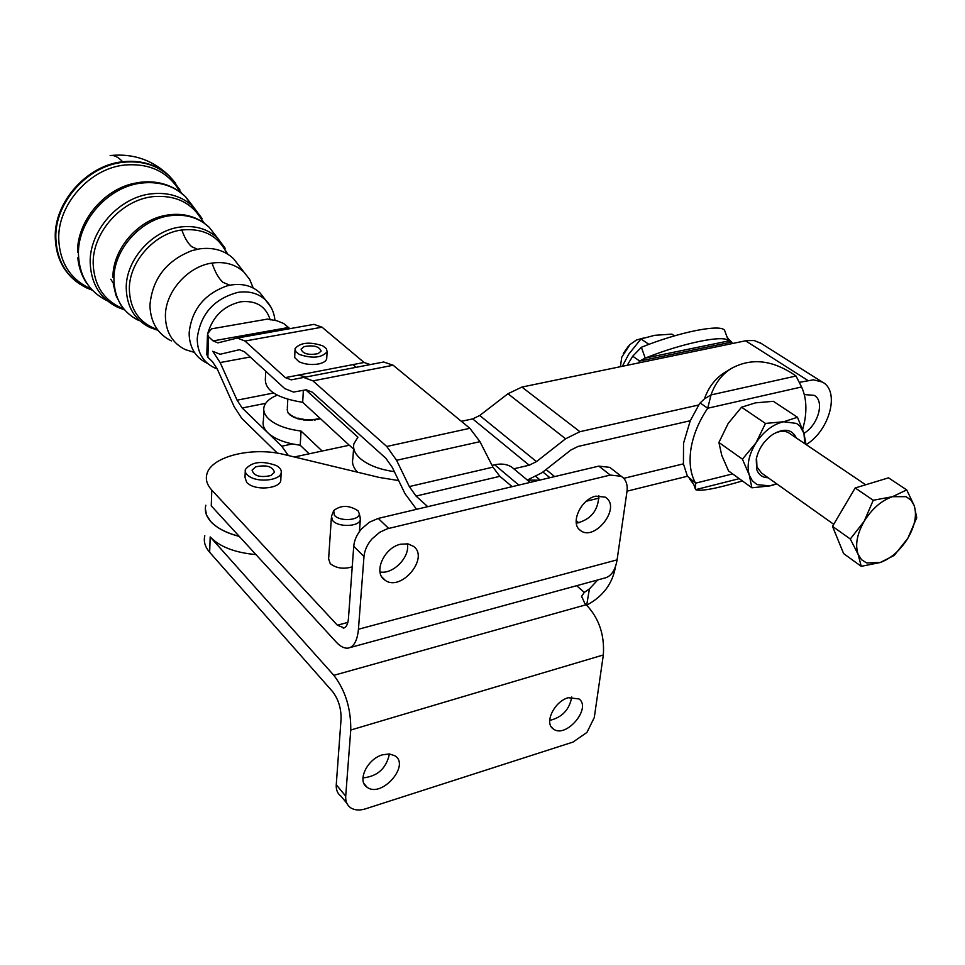 <?xml version="1.0" encoding="UTF-8"?>
<svg xmlns="http://www.w3.org/2000/svg" width="965" height="965" viewBox="0 0 965 965"><rect width="100%" height="100%" fill="white"/><g stroke="black" fill="none" stroke-linecap="round" stroke-linejoin="round"><path stroke-width="1.45" d="M239.851 266.835L233.554 258.704C224.555 250.357 213.217 247.076 199.514 248.874L192.107 250.562C166.547 260.49 152.494 278.571 149.973 304.795L149.973 306.327C150.757 322.684 157.898 334.204 171.384 340.898M265.351 299.753L260.067 292.926C252.504 285.954 242.939 283.3 231.359 284.952L226.908 285.917C204.339 294.036 191.758 309.608 189.176 332.66L189.212 335.748C190.25 348.727 196.148 357.846 206.92 363.117M253.264 288.065L249.658 279.392L243.976 272.154C235.556 264.362 224.905 261.334 212.059 263.071C187.934 266.256 165.353 291.732 165.401 315.772C165.618 331.815 172.277 343.106 185.352 349.632L194.435 352.406M277.438 453.188L241.745 418.352L234.133 406.627L217.306 369.113L212.397 361.586L207.873 357.291L208.536 336.664L207.499 333.926L211.468 328.86L267.498 319.089L276.955 320.79L283.553 323.432L289.886 328.655M796.354 437.989C791.939 429.015 784.002 427.869 772.555 434.552C763.87 440.86 758.442 449.051 756.258 459.135L756.693 469.4C758.623 474.828 762.447 477.615 768.164 477.759M756.548 457.724L756.958 467L761.662 473.14L833.724 524.309M742.435 459.171L756.041 442.778C748.792 454.648 746.536 465.407 749.274 475.082L752.326 480.763L757.006 484.599L769.889 485.89L751.892 487.808L749.274 475.082L742.435 459.171L718.913 442.477L721.748 455.359L728.551 470.944L751.892 487.808M804.81 443.695L803.942 433.273L799.937 426.12L796.535 423.43L783.676 421.753L797.464 417.266L803.942 433.273L806.028 444.515M797.464 417.266L773.363 401.307L755.474 402.863L741.554 407.206L728.177 423.442L718.913 442.477M789.623 433.454L788.514 432.694C784.255 430.414 779.189 430.873 773.291 434.069M674.487 335.844L671.893 334.131L654.68 335.313L640.965 338.956L628.637 354.36L622.353 366.278M352.225 566.841C343.612 569.398 336.266 568.325 330.223 563.632L328.619 558.868L331.357 517.807M333.311 511.607L331.453 516.335L332.599 520.449C337.726 527.481 359.209 526.89 360.319 519.725L360.054 516.987M358.063 510.799L359.257 513.597C360.054 520.557 339.306 521.884 334.36 515.153L333.697 510.606C340.935 504.948 349.053 505.009 358.063 510.799M527.312 480.039L541.932 472.766L570.87 450.028L577.987 446.469L690.264 420.728L683.546 443.188L683.425 463.851L623.776 478.338M627.033 491.173L687.406 476.252L683.425 463.851M687.406 476.252L695.548 483.175L695.608 489.665C700.771 491.547 716.356 488.64 742.387 480.944M802.699 429.473L804.593 421.5C807.029 408.219 806.016 396.699 801.577 386.965L707.719 408.231L700.144 402.972L704.426 398.883L711.036 394.914L707.719 408.231C698.865 421.355 693.292 434.805 690.988 448.592C688.926 462.295 690.445 473.827 695.548 483.175L732.652 473.899M277.22 395.168C269.826 398.195 265.435 402.091 264.036 406.844C263.047 410.849 264.507 414.793 268.451 418.665C275.471 425.046 286.34 429.172 301.044 431.041L300.224 445.251L292.455 443.936C281.466 441.584 273.264 437.857 267.836 432.79L267.763 432.718C263.843 428.81 262.384 424.829 263.373 420.776L263.855 410.813M305.809 389.872L357.906 437.205L353.938 443.707C352.78 448.532 354.674 453.297 359.631 458.001C367.472 464.889 379.04 469.448 394.359 471.668M357.605 472.223C353.347 467.748 351.779 463.236 352.864 458.701L353.66 447.663M205.328 508.639L206.57 515.189L210.72 521.546C216.848 528.132 226.353 533.078 239.248 536.383M255.942 554.586C235.002 552.704 219.743 546.817 210.189 536.938L333.854 675.331L586.213 604.717C598.976 618.143 604.693 634.886 603.342 654.958L594.283 717.55L586.949 732.423L572.981 742.085L365.59 808.815C359.776 810.612 354.891 810.335 350.958 807.982L350.5 807.681C347.002 805.112 345.41 801.276 345.711 796.149L336.254 784.75L341.079 718.937C341.212 708.37 338.413 699.299 332.696 691.736L209.658 552.282C205.014 546.89 203.398 541.389 204.821 535.756M382.574 754.799C367.231 758.876 356.7 781.083 367.098 787.259L367.339 787.428C381.851 797.995 410.439 765.233 394.938 755.8L389.402 753.942L382.574 754.799M568.264 697.707C554.441 701.338 544.007 722.821 553.09 728.792L553.596 729.154C566.19 738.539 591.835 708.069 579.024 698.937L568.264 697.707M400.668 544.212C384.299 547.493 373.141 572.1 384.42 579.76L385.252 580.363C401.114 591.895 429.449 557.999 413.647 546.419L407.978 543.874L400.668 544.212M595.803 496.143C581.316 499.014 570.219 522.318 579.639 529.857L581.123 530.979C594.91 540.629 619.795 509.399 607.021 498.471L605.332 497.18L595.803 496.143M344.143 627.901L337.376 625.199L211.805 490.148C207.077 484.937 205.424 479.629 206.86 474.225C210.913 456.373 252.553 446.337 284.675 454.648L379.402 477.47L398.666 480.57M611.919 469.026L609.784 467.362L598.831 466.119L610.278 475.07L621.255 476.276L623.39 477.94C626.538 481.221 627.745 485.745 626.985 491.511L617.093 559.857C615.272 570.677 610.917 576.805 604.03 578.228L349.981 647.587M388.678 528.422L378.232 518.41L369.39 522.186L361.61 528.832C356.905 534.321 354.288 540.147 353.733 546.311L363.986 556.552C364.565 550.352 367.219 544.489 371.947 538.952L379.788 532.246L387.399 528.76L610.278 475.07M586.684 605.152L589.422 588.903L584.308 592.413L581.642 596.261L584.874 603.547L586.213 604.717M239.151 536.275C226.305 532.97 216.835 528.036 210.72 521.462C206.04 516.178 204.411 510.762 205.834 505.238M620.423 366.688L621.75 357.171L629.94 344.577L636.574 339.957L643.474 338.052M858.162 554.465L861.564 559.724L866.606 562.933L880.176 562.535C890.997 558.554 900.224 550.46 907.848 538.265C914.953 525.853 917.076 514.948 914.193 505.551L910.984 500.111L906.075 496.685L892.504 496.685L906.726 489.906L914.193 505.551L916.75 517.747L907.848 538.265L894.217 555.43L880.176 562.535L861.226 566.322L858.162 554.465L850.298 539.001L864.145 521.341C856.932 534.14 854.942 545.189 858.162 554.465M270.912 475.552C260.152 477.832 253.867 476.022 252.07 470.124L255.677 466.855C266.4 464.599 272.661 466.409 274.458 472.295L270.912 475.552M280.851 478.942L280.755 480.799C279.548 488.025 258.934 490.618 249.501 484.659L246.702 482.536L245.001 477.349L245.255 471.487M276.521 465.637C262.07 460.426 251.672 461.716 245.339 469.521C244.724 472.199 246.22 474.623 249.851 476.794C259.308 482.741 279.959 480.172 281.165 472.971C281.768 470.257 280.224 467.808 276.521 465.637M483.767 493.392L472.91 495.962M318.088 353.648C308.535 355.361 302.865 353.853 301.08 349.137L304.168 346.592C313.673 344.903 319.331 346.411 321.128 351.115L318.088 353.648M326.761 357.738L326.677 358.968C325.905 361.332 323.118 363.009 318.329 363.998C311.164 365.108 304.711 364.348 298.957 361.706L294.699 357.569L294.988 349.873M322.72 345.82C309.681 341.55 300.453 342.466 295.061 348.57L295.76 351.634L299.355 354.445C312.491 358.775 321.755 357.87 327.135 351.743L326.387 348.63L322.72 345.82M306.122 376.977L298.318 375.12M320.44 418.677L308.462 420.402L297.799 418.786L292.093 416.385L289.995 414.202L289.958 414.902L287.968 412.682L287.172 409.606M291.261 415.638L289.958 414.902M315.615 419.944L315.651 419.244L317.75 418.846L317.702 419.546M312.117 420.33L312.153 419.618L314.409 419.413L314.361 420.125M308.462 420.402L308.51 419.691L310.839 419.679L310.79 420.39M304.783 420.161L304.819 419.449L307.159 419.642L307.123 420.342M301.189 419.618L301.225 418.906L303.493 419.28L303.456 419.992M297.799 418.786L297.847 418.074L299.97 418.641L299.922 419.341M294.735 417.7L294.783 416.989L296.641 418.412M292.093 416.385L292.13 415.686L293.722 417.242M318.848 419.268L319.982 418.255M289.331 414.021L288.39 413.297M628.577 345.94L623.306 353.48M839.188 515.057L848.983 498.459M892.504 496.685C881.443 500.533 871.986 508.748 864.145 521.341L873.253 500.268L892.504 496.685M906.726 489.906L888.512 477.844L855.183 487.964L832.518 526.359L850.298 539.001M832.518 526.359L843.603 553.584L861.226 566.322M855.183 487.964L873.253 500.268M211.805 490.148L211.263 505.865L336.194 642.063C340.319 646.502 344.252 648.528 347.991 648.13C353.866 647.02 357.34 640.724 358.437 629.252L363.986 556.552M345.711 796.149L350.753 730.035C351.031 708.696 345.398 690.457 333.854 675.331M615.489 566.624C612.642 583.415 603.221 596.177 587.215 604.898M515.069 469.858L511.619 467C506.89 464.093 501.245 463.357 494.683 464.792L492.054 465.395M589.422 588.903L597.733 579.953M416.554 509.327L404.974 493.634L392.321 467.458L385.819 458.242L312.262 392.164L306.182 389.8L293.529 392.067L284.759 388.606L244.519 351.767L239.368 349.716L220.08 354.276L212.734 351.272L220.141 362.55L237.076 400.173L273.565 393.02M343.214 628.143C346.158 627.564 347.907 624.391 348.437 618.625L353.733 546.311M336.254 784.75C335.965 789.852 337.569 793.688 341.055 796.258L346.821 803.218M389.426 753.942C386.302 768.466 377.472 776.439 362.924 777.887M571.763 697.02C569.447 709.673 562.1 717.465 549.7 720.397M378.232 518.41L598.831 466.119M407.327 543.765C410.378 556.805 393.129 574.633 380.029 571.956M598.819 495.684C598.288 510.557 590.797 519.725 576.334 523.211M539.483 480.184L527.373 480.088M761.156 343.395L754.244 340.561L746.681 340.573L521.896 387.074L579.917 431.693L565.599 438.786L507.952 393.744L479.75 415.493L472.681 418.894L461.354 421.307M521.896 387.074L507.952 393.744M803.966 433.321C818.392 424.938 824.978 400.68 814.074 395.324L804.291 394.576M579.917 431.693L698.817 404.962L690.264 420.728M800.069 382.2L813.507 379.824L822.301 382.044C840.238 390.897 829.731 430.45 806.173 444.624M479.75 415.493L536.468 461.608L529.206 465.214L472.681 418.894M536.468 461.608L565.599 438.786M586.25 501.245L599.024 498.097M208.536 336.664L213.084 340.91L217.945 342.865L237.306 338.04L244.977 341.031L285.338 377.617L364.094 362.478L322.033 327.195L313.963 324.361L237.306 338.04M512.174 486.662L499.858 476.324L492.946 467.144L479.967 441.668L469.858 428.303L393.153 365.253L383.684 361.996L370.174 364.601L364.094 362.478M479.967 441.668L396.579 460.305L409.317 486.565L492.946 467.144M393.153 365.253L312.937 380.873L386.76 446.481L469.858 428.303M396.579 460.305L386.76 446.481M499.858 476.324L416.036 496.07L409.317 486.565M370.283 364.577L383.503 362.032M291.237 379.848L285.338 377.617M312.937 380.873L303.734 377.448M416.036 496.07L427.736 506.673M288.414 455.552L281.732 446.216L292.455 443.936M265.689 403.322L242.179 407.99L281.732 446.216M242.179 407.99L237.076 400.173M207.463 334.952L206.836 354.505L207.873 357.291M353.552 449.111L349.342 445.227L294.337 456.976M513.778 468.797L529.206 465.214M301.044 431.041L322.153 451.029M309.15 453.815L300.224 445.251M356.145 367.315L352.985 364.613M269.488 374.625L271.877 376.82M349.27 445.239L302.684 402.308C277.052 398.195 264.615 390.27 265.387 378.521L265.725 371.187M302.684 402.308L303.372 390.306M638.396 362.961L639.674 361.043L632.714 356.218L641.363 347.279L645.235 358.099L639.674 361.043L731.675 342.044L732.375 343.516M627.226 365.277L632.714 356.218M731.313 341.815L728.503 340.959L724.631 330.452C721.265 323.661 679.191 331.948 641.363 347.279M645.235 358.099C683.148 342.828 725.222 334.373 728.503 340.959L645.235 358.099M700.144 402.972L698.817 404.962M801.577 386.965L796.016 376.012C772.869 359.788 751.144 357.376 730.843 368.763C721.639 374.722 715.041 383.443 711.036 394.914L796.016 376.012M725.608 371.971L724.208 372.828C715.029 378.775 708.443 387.46 704.426 398.883M739.238 478.664L695.608 489.665L693.739 484.442L689.324 478.544M648.914 344.36L640.965 338.956M776.861 483.935L769.889 485.89L776.463 483.658M765.45 423.43L783.676 421.753C773.086 424.214 763.87 431.222 756.041 442.778L765.45 423.43L741.554 407.206M139.816 182.349L133.87 183.41C103.183 189.779 76.898 221.95 77.562 252.372M168.513 214.881L165.28 215.436C137.32 220.418 112.543 249.766 112.929 277.498M197.451 249.223L191.613 246.63C187.813 243.24 184.556 237.692 181.818 229.972C203.386 227.933 218.428 235.834 226.944 253.674M229.851 285.218L222.975 282.347C218.621 278.403 214.99 271.973 212.059 263.071M271.02 307.28L265.532 299.982C258.258 293.288 249.054 290.755 237.909 292.371C213.965 298.764 200.406 314.107 197.234 338.389C197.294 352.322 202.964 362.092 214.242 367.701L217.222 368.919M207.161 344.577L207.463 335.024M207.837 333.19C212.963 316.255 223.88 305.784 240.599 301.792C256.027 300.187 265.918 306.231 270.248 319.91M225.171 248.258L217.547 238.041C207.68 228.85 195.244 225.183 180.25 227.028C152.084 230.418 125.872 259.911 126.234 287.92C126.692 306.617 134.593 319.801 149.949 327.485L158.043 330.368M157.416 329.535C139.406 323.13 130.046 309.669 129.334 289.138C129.008 261.925 154.46 233.277 181.818 229.972M138.815 320.537C122.736 312.479 114.425 298.68 113.894 279.15C113.424 249.863 140.769 219.103 170.226 215.678C185.907 213.796 198.911 217.68 209.248 227.33L216.498 236.69M202.095 218.572L193.326 206.775C182.096 196.257 167.982 191.951 150.974 193.869C119.033 197.355 89.468 230.563 90.179 262.287C90.891 283.457 99.998 298.426 117.501 307.196L124.497 309.874M123.629 308.848C104.232 301.02 94.075 285.881 93.171 263.457C92.495 232.505 121.325 200.129 152.47 196.703C176.113 194.628 193 203.157 203.12 222.3M106.958 300.61C88.756 291.466 79.251 275.918 78.442 253.94C77.598 220.997 108.261 186.583 141.445 183.073C159.116 181.143 173.784 185.666 185.461 196.619L193.531 206.98M179.9 189.803L169.949 176.716C157.428 165.172 141.819 160.359 123.11 162.289C87.501 165.811 54.728 202.566 55.825 237.873C56.814 261.177 66.935 277.787 86.199 287.715L92.314 290.236M91.12 288.981C70.638 279.729 59.842 263.071 58.732 239.006C57.683 204.471 89.745 168.513 124.557 165.039C149.973 162.976 168.537 172.011 180.262 192.144M110.143 155.594C114.111 154.919 118.273 156.969 122.627 161.746C86.959 165.28 54.124 202.083 55.246 237.45C55.934 258.125 64.233 273.746 80.131 284.313M113.701 283.915L110.818 279.247M175.727 183.278L169.538 176.209C157.006 164.641 141.36 159.816 122.627 161.746M210.189 536.938L209.658 552.282M358.437 629.252L617.093 559.857M603.342 654.958L350.753 730.035M518.844 485.081L494.683 464.792M584.308 592.413L576.648 585.707M337.376 625.199L347.846 622.425M549.917 477.711L542.909 471.994M536.045 476.65L540.147 480.027M546.021 469.545L554.67 476.589M807.862 380.451L745.547 340.79M213.084 340.91L288.294 327.533M322.033 327.195L244.977 341.031M250.249 357.002L220.141 362.55M227.8 254.193L217.547 238.041L209.248 227.33L202.759 222.059C192.747 215.605 181.384 213.193 168.67 214.857M204.194 223.048L185.461 196.619L177.946 190.527C166.8 183.362 154.159 180.624 140.034 182.313M86.561 283.083C81.591 275.58 78.672 267.136 77.815 257.764M139.937 182.325L133.87 183.41M121.204 305.616L116.005 295.531L113.327 284.265M168.585 214.869L165.28 215.436M111.084 155.474C133.785 153.363 153.278 160.274 169.538 176.209L181.601 193.169M865.689 484.78L788.514 432.694M359.257 513.597L360.452 518.688M363.998 783.616L367.098 787.259M609.784 467.362L621.255 476.276M287.329 408.171L287.799 399.353M326.677 358.968L327.135 351.743M280.755 480.799L281.165 472.971M689.698 422.055L688.419 421.15M578.891 522.909L576.177 520.642M530.147 482.404L511.619 467M581.521 597.106L581.642 596.261M579.012 529.206L581.123 530.979M381.923 577.022L385.252 580.363M551.341 726.934L553.596 729.154M822.301 382.044L759.853 342.575M291.128 379.872L370.174 364.601M383.684 361.996L303.891 377.411M731.663 342.032C728.804 339.571 727.127 337.521 726.621 335.868M730.843 368.763L724.208 372.828M359.438 531.558L360.319 519.725M756.524 457.808L756.258 459.135M243.976 272.154L233.554 258.704M274.965 320.513C274.193 312.443 271.044 305.603 265.532 299.982L260.067 292.926"/></g></svg>
